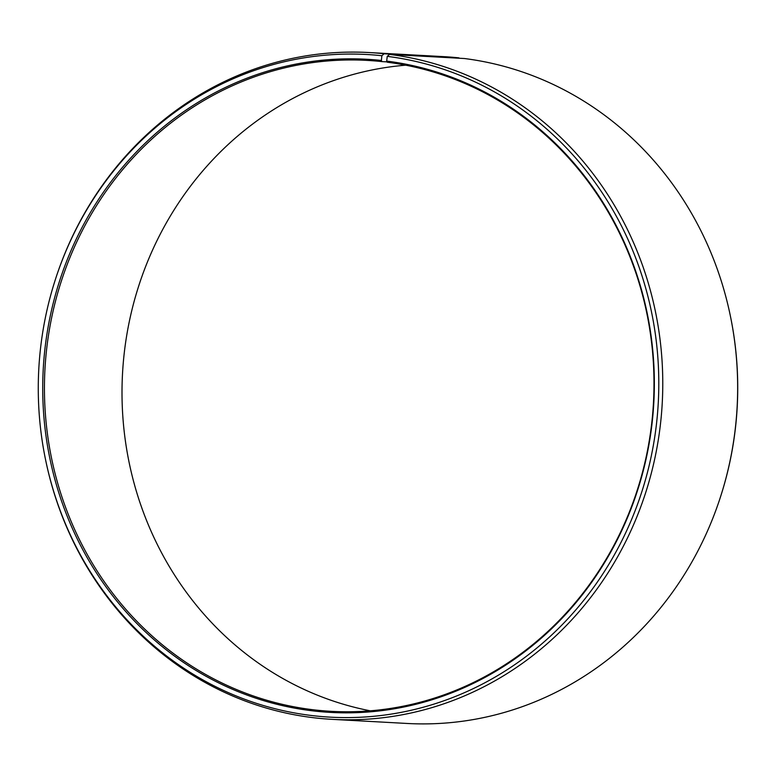 <?xml version="1.0" encoding="UTF-8"?>
<svg xmlns="http://www.w3.org/2000/svg" width="776" height="776" viewBox="0 0 776 776"><rect width="100%" height="100%" fill="white"/><g stroke="black" fill="none" stroke-linecap="round" stroke-linejoin="round"><path stroke-width="1.16" d="M381.385 60.47A327.065 305.744 93.1 0 0 44.785 350.277A327.065 305.744 93.1 0 0 310.39 710.573A327.065 305.744 93.1 0 0 651.956 424.22A327.065 305.744 93.1 0 0 386.681 61.091L387.234 62.226A325.959 304.716 93.1 0 1 652.713 413.375A325.959 304.716 93.1 0 1 331.313 711.34A325.959 304.716 93.1 0 1 311.195 709.516A325.959 304.716 93.1 0 1 45.716 358.357A325.959 304.716 93.1 0 1 367.106 60.392A325.959 304.716 93.1 0 1 381.947 61.605L381.385 60.47L381.86 55.727L384.101 53.767L459.266 58.239M387.069 61.886L381.947 61.605M370.249 710.816A325.959 304.716 93.1 0 1 122.53 373.401A325.959 304.716 93.1 0 1 405.751 65.184M386.681 61.091L387.243 56.357L389.513 54.398L464.387 58.52A333.913 312.146 93.1 0 1 729.324 311.04L729.45 311.651A331.827 310.206 93.1 0 1 719.022 501.325L718.828 501.917A333.913 312.146 93.1 0 1 407.109 723.465L332.235 719.352A333.913 312.146 93.1 0 1 311.613 717.48A333.913 312.146 93.1 0 1 46.676 464.96L46.55 464.349A331.827 310.206 93.1 0 1 56.978 274.675A331.827 310.206 93.1 0 1 381.86 55.727M729.324 311.04A333.913 312.146 93.1 0 1 718.828 501.917M389.513 54.398A333.913 312.146 93.1 0 1 661.462 414.122A333.913 312.146 93.1 0 1 332.235 719.352M387.243 56.357A331.827 310.206 93.1 0 1 656.38 424.782A331.827 310.206 93.1 0 1 309.828 715.297A331.827 310.206 93.1 0 1 46.55 464.349M56.978 274.675L57.172 274.083A333.913 312.146 93.1 0 1 368.891 52.535A333.913 312.146 93.1 0 1 384.101 53.767M368.891 52.535L443.765 56.648A333.913 312.146 93.1 0 1 458.975 57.88"/></g></svg>
